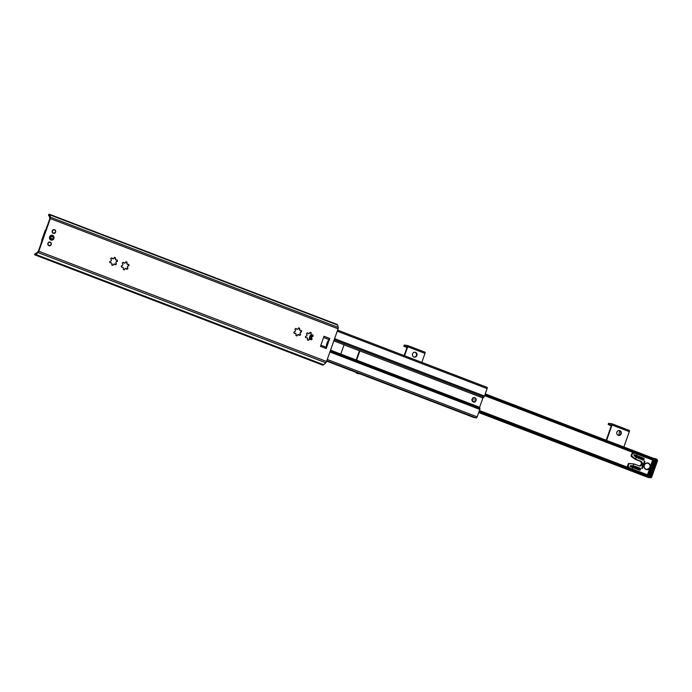 <?xml version="1.0" encoding="UTF-8"?>
<svg xmlns="http://www.w3.org/2000/svg" width="692" height="692" viewBox="0 0 692 692"><rect width="100%" height="100%" fill="white"/><g stroke="black" fill="none" stroke-linecap="round" stroke-linejoin="round"><path stroke-width="1.04" d="M52.185 235.885A1.894 1.765 98.7 0 0 49.798 237.391A1.894 1.765 98.7 0 0 51.632 239.544M53.907 238.515A2.474 2.301 -81.3 0 1 49.962 239.294A2.474 2.301 -81.3 0 1 51.381 235.263A2.474 2.301 -81.3 0 1 53.907 238.515M49.417 214.26L337.168 324.47A3.953 1.401 111 0 1 337.592 325.05L338.241 327.411A1.643 0.58 111 0 1 338.068 328.804L326.546 361.501A1.643 0.58 111 0 1 325.785 362.798L323.622 364.727A3.953 1.401 111 0 1 322.636 365.091L34.885 254.881A3.953 1.401 -69 0 0 35.872 254.518L38.034 252.58A1.643 0.58 -69 0 0 38.804 251.282L50.317 218.585A1.643 0.58 -69 0 0 50.499 217.201L49.841 214.84A3.953 1.401 -69 0 0 49.417 214.26A3.953 1.401 -69 0 0 48.777 214.364L48.552 215.653L48.777 214.364M308.883 333.708A1.15 1.073 -81.3 0 1 307.715 333.025L307.265 332.878A4.117 3.841 98.7 0 0 306.487 333.579L306.539 334.08A1.15 1.073 -81.3 0 1 305.795 336.191L305.44 336.537A4.117 3.841 98.7 0 0 305.605 337.601L306.037 337.791A1.15 1.073 -81.3 0 1 307.369 339.504L307.464 339.988A4.117 3.841 98.7 0 0 308.407 340.352L308.788 340.049A1.15 1.073 -81.3 0 1 310.864 339.642L311.305 339.789A4.117 3.841 98.7 0 0 312.092 339.089L312.04 338.587A1.15 1.073 -81.3 0 1 312.784 336.468L313.13 336.13A4.117 3.841 98.7 0 0 312.974 335.066L312.542 334.876A1.15 1.073 -81.3 0 1 311.21 333.163L311.115 332.67A4.117 3.841 98.7 0 0 310.163 332.307L309.791 332.618A1.15 1.073 -81.3 0 1 308.883 333.708L307.179 332.826M298.183 334.556L298.97 335.17L298.183 334.556A1.15 1.073 -81.3 0 1 299.351 335.231L299.8 335.378A4.117 3.841 98.7 0 0 300.579 334.677L300.527 334.175A1.15 1.073 -81.3 0 1 301.271 332.065L301.625 331.719A4.117 3.841 98.7 0 0 301.461 330.655L301.029 330.465A1.15 1.073 -81.3 0 1 299.697 328.752L299.601 328.267A4.117 3.841 98.7 0 0 298.659 327.904L298.278 328.207A1.15 1.073 -81.3 0 1 296.202 328.613L295.761 328.466A4.117 3.841 98.7 0 0 294.974 329.176L295.026 329.669A1.15 1.073 -81.3 0 1 294.282 331.788L293.936 332.125A4.117 3.841 98.7 0 0 294.091 333.198L294.524 333.38A1.15 1.073 -81.3 0 1 295.856 335.092L295.951 335.585A4.117 3.841 98.7 0 0 296.903 335.949L297.275 335.637A1.15 1.073 -81.3 0 1 298.183 334.556L296.617 335.871M124.724 263.168A1.15 1.073 -81.3 0 1 123.557 262.484L123.107 262.346A4.117 3.841 98.7 0 0 122.328 263.047L122.38 263.54A1.15 1.073 -81.3 0 1 121.636 265.659L121.282 265.996A4.117 3.841 98.7 0 0 121.446 267.069L121.879 267.259A1.15 1.073 -81.3 0 1 123.202 268.963L123.306 269.456A4.117 3.841 98.7 0 0 124.249 269.819L124.629 269.508A1.15 1.073 -81.3 0 1 126.697 269.102L127.146 269.249A4.117 3.841 98.7 0 0 127.934 268.548L127.882 268.046A1.15 1.073 -81.3 0 1 128.625 265.936L128.971 265.59A4.117 3.841 98.7 0 0 128.807 264.526L128.383 264.335A1.15 1.073 -81.3 0 1 127.051 262.623L126.956 262.138A4.117 3.841 98.7 0 0 126.005 261.775L125.633 262.086A1.15 1.073 -81.3 0 1 124.724 263.168L123.02 262.285M114.016 264.015L114.811 264.638L114.016 264.015A1.15 1.073 -81.3 0 1 115.192 264.69L115.642 264.837A4.117 3.841 98.7 0 0 116.42 264.136L116.368 263.643A1.15 1.073 -81.3 0 1 117.112 261.524L117.467 261.178A4.117 3.841 98.7 0 0 117.303 260.114L116.87 259.924A1.15 1.073 -81.3 0 1 115.538 258.22L115.443 257.727A4.117 3.841 98.7 0 0 114.5 257.363L114.119 257.675A1.15 1.073 -81.3 0 1 112.043 258.081L111.602 257.934A4.117 3.841 98.7 0 0 110.815 258.635L110.867 259.137A1.15 1.073 -81.3 0 1 110.123 261.247L109.777 261.593A4.117 3.841 98.7 0 0 109.933 262.657L110.365 262.848A1.15 1.073 -81.3 0 1 111.697 264.552L111.793 265.045A4.117 3.841 98.7 0 0 112.735 265.408L113.116 265.097A1.15 1.073 -81.3 0 1 114.016 264.015L112.459 265.33M326.217 348.534L329.764 338.457A1.479 0.528 -69 0 1 329.098 339.608A4.835 1.704 111 0 0 328.778 339.945A4.835 1.704 -69 0 0 326.321 346.917A4.835 1.704 111 0 0 326.382 347.315A1.479 0.528 -69 0 1 326.217 348.534L320.465 346.329L324.012 336.26L329.764 338.457M51.225 244.518A1.894 1.765 98.7 0 0 49.859 242.018A1.894 1.765 98.7 0 0 47.826 243.619A1.894 1.765 98.7 0 0 51.225 244.518M55.594 232.123A1.894 1.765 98.7 0 0 54.218 229.623A1.894 1.765 98.7 0 0 52.185 231.223A1.894 1.765 98.7 0 0 55.594 232.123M328.778 339.945L326.321 346.917M114.336 257.372A4.117 3.841 -81.3 0 1 115.002 257.658L115.555 259.656L116.49 259.872L115.555 259.656M111.516 257.882L113.22 258.756M116.818 259.958L116.861 260.054A4.117 3.841 -81.3 0 1 117.026 261.118L115.953 262.285L115.979 264.067A4.117 3.841 -81.3 0 1 115.227 264.759L115.642 264.837M110.962 262.718L110.002 262.778M128.323 264.361L128.375 264.456A4.117 3.841 -81.3 0 1 128.53 265.52L127.466 266.688L127.492 268.479A4.117 3.841 -81.3 0 1 126.731 269.162M125.529 268.427L126.316 269.041L125.529 268.427L123.972 269.742M125.849 261.784A4.117 3.841 -81.3 0 1 126.515 262.069L127.069 264.059L127.994 264.275L127.069 264.059M122.467 267.129L121.879 267.259M49.487 216.613L48.76 215.394A2.716 0.96 111 0 1 48.976 215.411A2.716 0.96 111 0 1 49.27 215.809L49.876 218.516L38.363 251.222L36.001 253.471A2.716 0.96 111 0 1 35.327 253.722A2.716 0.96 111 0 1 35.275 253.696L34.6 254.63L35.214 253.506L36.416 253.454M300.977 330.491L301.02 330.586A4.117 3.841 -81.3 0 1 301.184 331.65L300.112 332.817L300.138 334.608A4.117 3.841 -81.3 0 1 299.385 335.291M298.494 327.913A4.117 3.841 -81.3 0 1 299.16 328.198L299.714 330.188L300.648 330.404L299.714 330.188M309.687 338.959L310.474 339.582L309.687 338.959L308.13 340.274M312.49 334.902L312.533 334.997A4.117 3.841 -81.3 0 1 312.689 336.061L311.625 337.229L311.651 339.019A4.117 3.841 -81.3 0 1 310.89 339.703M310.007 332.324A4.117 3.841 -81.3 0 1 310.673 332.61L311.227 334.599L312.153 334.816L311.227 334.599M295.674 328.415L297.378 329.297M295.121 333.259L294.161 333.319M306.634 337.661L306.037 337.791M478.925 411.861L647.305 476.511L646.665 476.105L646.959 475.257L648.032 475.093M647.124 476.477A2.31 0.813 -69 0 0 647.003 476.589A1.643 0.58 111 0 1 646.553 476.831L646.501 476.823A1.237 0.432 111 0 1 646.466 476.814A1.237 0.432 111 0 1 646.432 476.797M653.274 460.223L653.187 459.765L653.274 460.223A3.538 1.254 111 0 1 653.179 460.197L484.634 395.642M484.772 395.262L653.187 459.765L652.937 458.286L653.681 459.056M485.196 394.042L653.672 458.45M606.209 440.224L611.581 424.966L608.182 424.473L611.287 425.796M608.182 424.473L608.588 423.314L611.987 423.798A1.237 0.432 111 0 1 612.022 423.807A1.237 0.432 111 0 1 612.022 425.026L606.616 440.38M616.857 432.163A2.474 2.301 98.7 0 0 618.648 435.424A2.474 2.301 98.7 0 0 621.295 433.33A2.474 2.301 98.7 0 0 616.857 432.163M619.167 430.519A2.474 2.301 -81.3 0 1 618.423 435.38M623.881 446.997L629.288 431.644A1.237 0.432 -69 0 0 629.288 430.424A1.237 0.432 -69 0 0 629.253 430.415L612.057 423.824M404.145 355.602L407.277 346.709L403.877 346.225L406.983 347.548M403.877 346.225L404.284 345.066L407.692 345.55A1.237 0.432 111 0 1 407.718 345.559A1.237 0.432 111 0 1 407.718 346.778L404.56 355.757M412.553 353.906A2.474 2.301 98.7 0 0 414.344 357.176A2.474 2.301 98.7 0 0 416.991 355.082A2.474 2.301 98.7 0 0 412.553 353.906M414.863 352.271A2.474 2.301 -81.3 0 1 414.127 357.133M421.826 362.374L424.983 353.387A1.237 0.432 -69 0 0 424.983 352.167A1.237 0.432 -69 0 0 424.957 352.159L407.752 345.576M359.572 373.723A2.474 0.874 111 0 1 359.26 373.801L357.643 373.55A2.474 0.874 111 0 1 357.574 373.542A2.474 0.874 111 0 1 357.513 373.507M356.181 372.426A2.474 0.874 -69 0 0 356.501 373.126A2.474 0.874 -69 0 0 356.562 373.144L357.643 373.55M359.26 373.801L356.562 373.144M330.542 350.152L479.617 407.251L479.919 408.358A1.237 0.432 111 0 1 479.79 409.404L477.16 416.878A1.237 0.432 111 0 1 476.304 417.977L476.018 417.933A1.237 0.432 111 0 1 475.992 417.925A1.237 0.432 111 0 1 475.958 417.907M333.821 340.862L344.772 345.057A0.822 0.77 98.7 0 0 343.777 345.55L341.052 353.301A0.822 0.77 98.7 0 0 341.502 354.347M344.408 345.014L358.715 350.498A0.822 0.77 -81.3 0 1 359.165 351.545L356.441 359.295A0.822 0.77 -81.3 0 1 355.809 359.831M344.469 345.005L482.895 397.961L479.617 407.251M487.116 387.382L337.601 330.11L487.082 387.373A1.237 0.432 111 0 1 487.116 387.382A1.237 0.432 111 0 1 487.116 388.601L484.478 396.075A1.237 0.432 111 0 1 483.907 397.052L482.895 397.961M355.887 359.866A0.822 0.77 98.7 0 0 356.882 359.364L359.606 351.614A0.822 0.77 98.7 0 0 359.157 350.567L358.715 350.498M475.715 400.486A1.894 1.765 98.7 0 0 474.349 397.978A1.894 1.765 98.7 0 0 472.316 399.587A1.894 1.765 98.7 0 0 475.715 400.486M474.695 417.423A2.716 0.96 -69 0 0 474.556 417.579L326.685 361.129L474.305 417.665M472.082 399.094A2.266 2.111 -81.3 0 1 474.807 397.718A2.266 2.111 -81.3 0 1 476.035 400.607A2.266 2.111 -81.3 0 1 473.311 401.983A2.266 2.111 -81.3 0 1 472.082 399.094A2.266 2.111 -81.3 0 1 474.807 397.718A2.266 2.111 -81.3 0 1 476.035 400.607A2.266 2.111 -81.3 0 1 473.311 401.983A2.266 2.111 -81.3 0 1 472.082 399.094M473.769 399.742L474.349 399.959L473.769 399.742M650.324 466.711L652.668 460.042L653.681 460.362L648.499 475.084L647.487 474.764L650.324 466.711A3.373 3.149 98.7 0 0 647.712 462.965A3.373 3.149 98.7 0 0 644.088 465.828A3.373 3.149 98.7 0 0 649.831 468.103M652.668 460.042L637.271 454.151L636.787 455.544L634.33 454.67L633.95 455.639L635.317 456.573L636.787 455.544M636.631 455.976L635.723 456.85L637.652 457.983L640.039 456.789L637.695 455.89L636.441 456.521M636.207 457.187L635.559 459.021A8.235 7.681 98.7 0 0 636.986 459.756L640.896 461.253A2.474 2.301 -81.3 0 1 639.711 466.019A2.474 2.301 -81.3 0 1 639.261 465.898L635.351 464.401A8.235 7.681 98.7 0 0 633.863 464.003A8.235 7.681 98.7 0 0 633.803 463.995L633.163 465.828L632.574 465.777L633.491 467.827L635.836 468.718L634.763 466.2L633.163 465.828L634.685 468.276M632.929 466.494L632.739 467.039L632.09 465.733L630.447 465.586L630.23 466.624L632.99 467.628L632.739 467.039M632.583 467.472L632.09 468.865L647.487 474.764M641.726 468.164L642.453 468.441L644.901 461.469L644.607 460.924L641.726 468.164M636.346 468.917L638.681 469.807L637.609 467.29L635.273 466.391L636.346 468.917M639.564 470.145A0.657 0.614 98.7 0 0 640.359 469.747L640.429 468.372L638.119 467.481L639.564 470.145M638.162 458.182L640.507 459.081L642.885 457.879L640.541 456.979L638.162 458.182M643.326 460.154L644.122 459.056A0.657 0.614 98.7 0 0 643.768 458.216L641.017 459.272L643.326 460.154M653.309 458.268L654.952 458.519A1.643 0.58 111 0 1 654.995 458.528A1.643 0.58 111 0 1 655.177 458.77L655.713 460.431L650.255 475.932L648.776 476.952A1.643 0.58 111 0 1 648.404 477.108L646.648 476.84A1.643 0.58 111 0 1 646.605 476.831L648.041 477.385A1.643 0.58 -69 0 0 648.084 477.393L649.849 477.662A1.643 1.54 98.7 0 0 650.143 477.739A1.643 1.643 0 0 0 651.942 476.658L650.973 476.2L656.431 460.708A1.643 0.58 -69 0 0 656.44 459.081A1.643 0.58 -69 0 0 656.388 459.073L655.039 458.554M648.499 475.084L647.729 474.963M647.608 462.948A3.373 3.149 -81.3 0 1 649.771 464.6M649.148 468.692A3.373 3.149 -81.3 0 1 646.587 469.626M635.559 459.021L631.606 455.959L632.263 454.09L634.071 453.026L637.271 454.151M639.2 465.872A2.474 2.301 98.7 0 0 639.866 461.097L635.957 459.592A8.235 7.681 -81.3 0 1 634.192 458.614L631.147 456.348L631.675 453.995A1.643 1.54 -81.3 0 1 633.362 452.923L634.071 453.026M637.185 455.699L634.798 456.227M632.09 468.865L629.218 467.835L628.172 465.707L629.253 463.571L633.803 463.995M627.981 467.403A1.643 1.54 -81.3 0 1 627.583 465.621L628.639 463.476L632.367 463.796A8.235 7.681 -81.3 0 1 632.834 463.848L633.863 464.003M643.006 458.268A0.657 0.614 -81.3 0 1 643.093 458.9L642.686 459.912M640.282 457.118L641.856 457.723L639.745 458.787M642.885 457.879L641.856 457.723M638.24 467.766L639.408 468.216L639.33 469.591A0.657 0.614 -81.3 0 1 639.14 469.877M640.039 456.789L639.01 456.633L636.891 457.697M637.427 456.028L639.01 456.633M634.763 466.2L633.734 466.045M631.182 465.647L631.848 467.212M634.002 454.713L636.164 455.544M635.394 466.676L636.588 467.135L637.54 469.366M637.609 467.29L636.588 467.135M45.655 230.497L42.368 238.757M42.402 238.679L42.359 239.873M42.004 241.153L42.117 239.536M41.736 240.288L42.022 240.453A1.237 1.15 -81.3 0 1 42.082 239.83M45.387 230.453A1.237 1.15 -81.3 0 1 45.906 229.796M45.724 229.934L45.222 230.73M45.343 230.064L46.087 229.554M54.019 229.64A1.851 1.73 98.7 0 0 53.855 229.606L54.218 229.657C56.286 231.05 56.095 232.27 53.656 233.325A1.851 1.73 -81.3 0 1 52.263 231.05A1.851 1.73 -81.3 0 1 55.645 231.751A1.851 1.73 -81.3 0 1 53.656 233.325L53.293 233.273A1.851 1.73 98.7 0 0 53.466 233.282M49.66 242.036A1.851 1.73 98.7 0 0 49.487 242.001L49.85 242.053C51.917 243.446 51.736 244.665 49.288 245.721A1.851 1.73 -81.3 0 1 47.895 243.446A1.851 1.73 -81.3 0 1 51.277 244.146A1.851 1.73 -81.3 0 1 49.288 245.721L48.924 245.669A1.851 1.73 98.7 0 0 49.097 245.677M52.454 236.577A1.237 1.15 -81.3 0 1 53.128 238.152A1.237 1.15 -81.3 0 1 51.641 238.896A1.237 1.15 -81.3 0 1 50.966 237.321A1.237 1.15 -81.3 0 1 52.454 236.577M310.777 337.947L311.694 335.871L310.258 335.317L309.255 338.154L310.699 338.708M299.169 334.919L299.636 335.101M300.492 330.594L301.15 331.243M299.671 335.075L299.117 334.859M311.262 336.572L311.694 335.871M50.317 218.585L338.068 328.804M38.804 251.282L326.546 361.501M323.579 337.488L329.098 339.608M320.863 345.196L326.382 347.315M115.443 257.727L115.002 257.658M117.303 260.114L116.861 260.054M117.467 261.178L117.026 261.118M116.42 264.136L115.979 264.067M128.971 265.59L128.53 265.52M126.956 262.138L126.515 262.069M128.807 264.526L128.375 264.456M127.934 268.548L127.492 268.479M299.601 328.267L299.16 328.198M301.461 330.655L301.02 330.586M301.625 331.719L301.184 331.65M300.579 334.677L300.138 334.608M313.13 336.13L312.689 336.061M311.115 332.67L310.673 332.61M312.974 335.066L312.533 334.997M312.092 339.089L311.651 339.019M35.872 254.518L323.622 364.727M49.841 214.84L337.592 325.05M50.499 217.201L338.241 327.411M38.034 252.58L325.785 362.798M479.34 410.676L647.755 475.179M479.219 411.013L646.959 475.257M484.902 394.881L652.643 459.133M485.239 393.938L653.3 458.303M646.466 476.814L478.682 412.544L646.501 476.823M478.691 412.536L646.553 476.831M478.812 412.173L647.003 476.589M478.873 412L647.046 476.416M608.761 423.305L608.354 424.473M612.022 425.026L629.288 431.644M624.738 428.677L622.333 427.76M624.859 428.729L621.502 427.44M404.457 345.057L404.05 346.216M407.718 346.778L424.983 353.387M329.902 351.986L479.79 409.404M330.24 351.026L479.919 408.358M334.219 339.72L483.907 397.052M334.591 338.665L484.478 396.075M337.22 331.191L487.116 388.601M359.606 351.614L359.165 351.545M356.882 359.364L356.441 359.295M327.264 359.468L477.16 416.878M326.823 360.722L476.304 417.977M326.806 360.774L476.018 417.933L326.806 360.783M326.736 360.964L474.556 417.579M326.685 361.103L474.392 417.683M648.776 476.952L655.177 458.77M655.713 460.431L657.4 461.166A1.643 1.643 0 0 0 656.44 459.081L654.995 458.528M651.829 476.667L657.4 461.166M647.997 477.359A1.643 0.58 -69 0 0 648.041 477.385A1.643 1.643 0 0 0 648.378 477.471A1.643 1.54 -81.3 0 1 648.084 477.393L646.648 476.84M648.404 477.108L649.849 477.662A1.643 0.58 -69 0 0 650.973 476.2L650.255 475.932M631.77 456.443L631.147 456.348M635.178 458.77L634.192 458.614M636.986 459.756L635.957 459.592M633.353 463.943L632.367 463.796M629.253 463.571L628.639 463.476M628.829 463.839L628.241 463.744M628.172 465.707L627.583 465.621M643.768 458.216L643.266 458.139M644.122 459.056L643.093 458.9M643.819 459.912L642.79 459.748M640.429 468.372L639.408 468.216M640.654 468.899L639.624 468.735M640.359 469.747L639.33 469.591M642.453 468.441L641.709 468.328M644.901 461.469L644.131 461.348M640.896 461.253L639.866 461.097M631.606 455.959L631.018 455.872M632.263 454.09L631.675 453.995M644.771 468.501A3.296 3.071 98.7 0 0 650.056 467.074A3.296 3.071 98.7 0 0 645.541 463.476M648.179 463.346A3.131 2.915 98.7 0 0 644.408 465.249A3.131 2.915 98.7 0 0 646.103 469.237A3.131 2.915 98.7 0 0 649.874 467.342A3.131 2.915 98.7 0 0 648.179 463.346M646.025 463.199L647.582 463.026A3.296 3.071 98.7 0 0 647.548 463.026A3.296 3.071 98.7 0 0 645.965 463.225M645.108 468.873A3.296 3.071 98.7 0 0 646.562 469.539A3.296 3.071 98.7 0 0 646.57 469.539C653.248 467.204 649.252 463.034 647.582 463.026M53.431 233.092A1.687 1.574 98.7 0 0 55.55 231.197A1.687 1.574 98.7 0 0 52.999 230.22A1.687 1.574 98.7 0 0 53.431 233.092M49.071 245.487A1.687 1.574 98.7 0 0 51.182 243.593A1.687 1.574 98.7 0 0 48.63 242.615A1.687 1.574 98.7 0 0 49.071 245.487M46.848 227.114A1.445 1.341 98.7 0 0 46.347 228.533M41.805 241.447A1.445 1.341 98.7 0 0 41.304 242.866M51.199 235.816A1.851 1.73 -81.3 0 1 51.71 235.808L53.595 238.342L51.675 239.553A1.851 1.73 -81.3 0 1 50.282 237.278A1.851 1.73 -81.3 0 1 52.575 235.981A1.851 1.73 -81.3 0 1 51.675 239.553L51.147 239.475A1.851 1.73 -81.3 0 1 50.663 239.32M52.575 236.223A1.609 1.496 -81.3 0 1 53.448 238.273A1.609 1.496 -81.3 0 1 51.511 239.25A1.609 1.496 -81.3 0 1 50.646 237.2A1.609 1.496 -81.3 0 1 52.575 236.223M310.76 337.912L309.514 337.437M311.227 336.597L309.973 336.122M312.161 334.997L310.647 339.288M310.717 337.679L311.028 336.796M310.691 339.339L312.222 334.989M312.628 335.43L312.282 336.416M311.582 338.414L311.21 339.452M647.712 476.321L648.127 475.136M479.4 410.494L648.11 475.11M653.404 460.171L653.819 458.986M478.864 412.025L647.193 476.503M485.248 393.895L653.542 458.355M612.022 423.807L629.288 430.424M618.76 435.372L619.695 430.735M621.278 427.397L624.937 428.824M407.718 345.559L424.983 352.167M357.574 373.542L356.501 373.126M476.035 400.607C475.56 397.312 474.271 396.732 472.178 398.869C472.1 402.19 473.389 402.77 476.035 400.607M648.378 477.471L650.143 477.739M645.152 468.917L646.587 469.539M46.632 229.415L45.239 230.228L41.771 240.072L42.298 241.672M46.329 228.602L46.866 227.071M41.814 241.404L41.278 242.935M312.083 335.127L310.622 339.262"/></g></svg>
